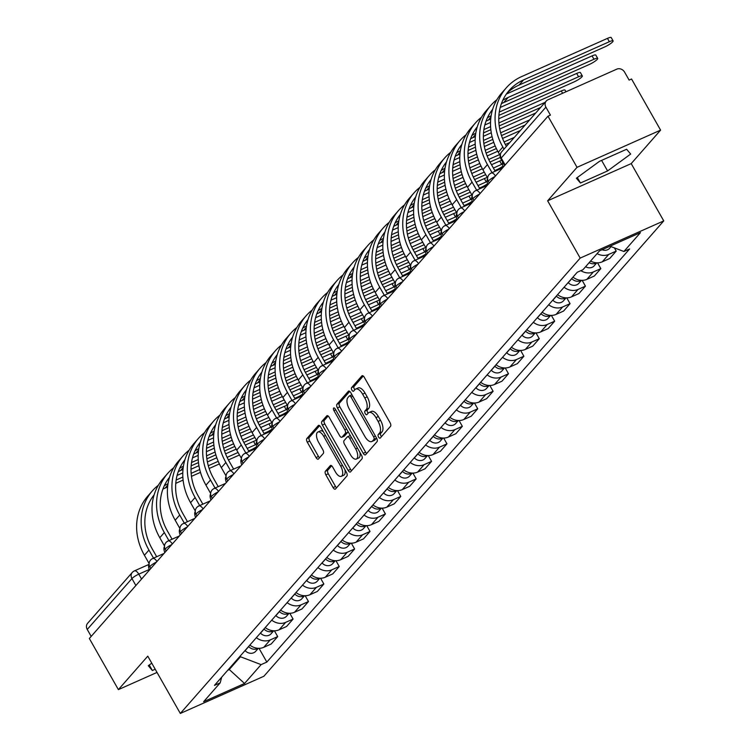<?xml version="1.0" encoding="UTF-8"?>
<svg xmlns="http://www.w3.org/2000/svg" width="751" height="751" viewBox="0 0 751 751"><rect width="100%" height="100%" fill="white"/><g stroke="black" fill="none" stroke-linecap="round" stroke-linejoin="round"><path stroke-width="1.13" d="M378.56 437.044A2.065 0.958 -114 0 0 380.081 438.162A2.065 0.958 -114 0 0 380.241 438.04L390.529 426.324A2.948 1.361 -114 0 0 390.069 422.7L364.282 377.302A2.948 1.361 -114 0 0 362.113 375.707A2.948 1.361 -114 0 0 361.879 375.885L351.59 387.6A2.065 0.958 -114 0 0 351.919 390.135A2.065 0.958 -114 0 0 353.43 391.252A2.065 0.958 -114 0 0 353.599 391.13L354.932 389.609A9.444 4.356 -114 0 1 355.674 389.056A9.444 4.356 -114 0 1 362.611 394.153L364.761 397.936A9.444 4.356 -114 0 1 366.244 409.539L364.911 411.05A2.065 0.958 -114 0 0 365.239 413.585A2.065 0.958 -114 0 0 366.76 414.702A2.065 0.958 -114 0 0 366.92 414.58L368.253 413.069A9.444 4.356 -114 0 1 368.994 412.506A9.444 4.356 -114 0 1 375.932 417.612L378.082 421.395A9.444 4.356 -114 0 1 379.565 432.989L378.241 434.51A2.065 0.958 -114 0 0 378.56 437.044M368.994 412.506L371.435 411.426A9.444 4.356 -114 0 1 378.373 416.523L380.522 420.307A9.444 4.356 -114 0 1 382.006 431.909L380.673 433.421A2.065 0.958 -114 0 0 381.001 435.955A2.065 0.958 -114 0 0 381.48 436.622M363.24 376.026L354.031 386.512A2.065 0.958 -114 0 0 354.35 389.056A2.065 0.958 -114 0 0 354.838 389.722M355.674 389.056L358.105 387.976A9.444 4.356 -114 0 1 365.042 393.073L367.192 396.857A9.444 4.356 -114 0 1 368.685 408.45L367.352 409.971A2.065 0.958 -114 0 0 367.68 412.506A2.065 0.958 -114 0 0 368.159 413.172M325.39 471.224A2.948 1.361 -114 0 0 325.859 474.848L333.087 487.577A2.948 1.361 -114 0 0 335.256 489.173A2.948 1.361 -114 0 0 335.49 489.004L346.915 475.993A2.948 1.361 -114 0 0 346.446 472.37L320.658 426.972A2.948 1.361 -114 0 0 318.499 425.376A2.948 1.361 -114 0 0 318.264 425.554L306.84 438.565A2.948 1.361 -114 0 0 307.3 442.189L316.04 457.575A2.948 1.361 -114 0 0 318.208 459.161A2.948 1.361 -114 0 0 318.443 458.992L323.334 453.426A2.948 1.361 -114 0 0 322.864 449.802L318.537 442.17A7.895 3.642 -114 0 1 317.917 432.013A7.895 3.642 -114 0 1 323.709 436.275L340.691 466.155A7.895 3.642 -114 0 1 341.311 476.312A7.895 3.642 -114 0 1 335.509 472.05L332.684 467.075A2.948 1.361 -114 0 0 330.515 465.479A2.948 1.361 -114 0 0 330.28 465.658L325.39 471.224L327.83 470.135A2.948 1.361 -114 0 0 328.29 473.759L335.528 486.498A2.948 1.361 -114 0 0 336.561 487.774M547.639 200.799L631.206 163.605L660.598 130.13L577.031 167.323L547.639 200.799L580.185 258.091L180.324 713.45L147.778 656.158L118.386 689.625L89.341 638.5L547.986 116.198L550.427 115.11L545.902 107.149L501.217 158.029A6.017 1.108 150.4 0 0 500.861 158.836L504.672 165.53M577.031 167.323L547.986 116.198M363.202 453.294A2.948 1.361 -114 0 0 365.371 454.89A2.948 1.361 -114 0 0 365.596 454.712L377.021 441.701A2.948 1.361 -114 0 0 376.561 438.077L350.773 392.689A2.948 1.361 -114 0 0 348.605 391.093A2.948 1.361 -114 0 0 348.37 391.262L336.946 404.273A2.948 1.361 -114 0 0 337.415 407.896L363.202 453.294L365.634 452.205A2.948 1.361 -114 0 0 366.676 453.491M361.973 458.842L350.548 471.853A2.948 1.361 -114 0 1 350.313 472.032A2.948 1.361 -114 0 1 348.145 470.436L322.357 425.047A2.948 1.361 -114 0 1 321.888 421.414L326.779 415.847A2.948 1.361 -114 0 1 327.014 415.678A2.948 1.361 -114 0 1 329.182 417.274L339.64 435.683A2.948 1.361 -114 0 0 341.808 437.27A2.948 1.361 -114 0 0 342.043 437.101L345.282 433.402A2.948 1.361 -114 0 0 344.822 429.779L333.932 410.619A2.065 0.958 -114 0 1 333.773 407.953A2.065 0.958 -114 0 1 335.284 409.07L361.503 455.219A2.948 1.361 -114 0 1 361.973 458.842M660.598 130.13L631.553 79.005L629.113 80.085L624.588 72.124A6.017 5.219 41.3 0 0 616.796 69.148L547.855 99.845A6.017 5.219 41.3 0 0 546.259 101.009A6.017 5.219 41.3 0 0 545.902 107.149M631.206 163.605L663.753 220.897L263.883 676.257L180.324 713.45M118.386 689.625L157.015 672.427M91.19 636.388L87.247 629.451A6.017 5.219 -138.7 0 1 87.604 623.311L132.289 572.431A6.017 5.219 41.3 0 0 131.932 578.57L87.247 629.451M590.568 261.057A13.828 11.997 41.3 0 0 602.274 261.817L608.779 254.401A13.828 11.997 -138.7 0 1 597.083 253.641M608.779 254.401L616.214 251.097L614.384 247.877M602.274 261.817L609.709 258.513L616.214 251.097M597.533 262.831L600.828 268.623L593.393 271.928A13.828 11.997 -138.7 0 1 580.833 270.67M572.966 277.128A13.828 11.997 41.3 0 0 586.888 279.344L594.313 276.03L600.828 268.623M582.147 280.348L585.442 286.14L578.007 289.454A13.828 11.997 -138.7 0 1 564.095 287.239M557.58 294.655A13.828 11.997 41.3 0 0 571.502 296.861L578.927 293.557L585.442 286.14M566.761 297.875L570.056 303.667L562.621 306.971A13.828 11.997 -138.7 0 1 548.699 304.756M542.194 312.172A13.828 11.997 41.3 0 0 556.115 314.387L563.541 311.083L570.056 303.667M551.375 315.392L554.67 321.184L547.235 324.498A13.828 11.997 -138.7 0 1 533.313 322.282M526.808 329.698A13.828 11.997 41.3 0 0 540.729 331.904L548.155 328.6L554.67 321.184M535.989 332.918L539.284 338.71L531.849 342.015A13.828 11.997 -138.7 0 1 517.927 339.809M511.422 347.215A13.828 11.997 41.3 0 0 525.343 349.431L532.769 346.127L539.284 338.71M520.603 350.435L523.888 356.237L516.463 359.541A13.828 11.997 -138.7 0 1 502.541 357.326M496.035 364.742A13.828 11.997 41.3 0 0 509.948 366.957L517.383 363.644L523.888 356.237M505.216 367.962L508.502 373.754L501.077 377.058A13.828 11.997 -138.7 0 1 487.155 374.852M480.649 382.259A13.828 11.997 41.3 0 0 494.562 384.474L501.997 381.17L508.502 373.754M489.83 385.488L493.116 391.28L485.69 394.585A13.828 11.997 -138.7 0 1 471.769 392.369M465.263 399.785A13.828 11.997 41.3 0 0 479.176 402.001L486.61 398.687L493.116 391.28M474.444 403.005L477.73 408.797L470.304 412.111A13.828 11.997 -138.7 0 1 456.383 409.896M449.868 417.312A13.828 11.997 41.3 0 0 463.789 419.518L471.224 416.214L477.73 408.797M459.049 420.532L462.344 426.324L454.909 429.628A13.828 11.997 -138.7 0 1 440.997 427.413M434.482 434.829A13.828 11.997 41.3 0 0 448.403 437.044L455.838 433.731L462.344 426.324M443.663 438.049L446.958 443.841L439.523 447.155A13.828 11.997 -138.7 0 1 425.61 444.939M419.096 452.355A13.828 11.997 41.3 0 0 433.017 454.562L440.443 451.257L446.958 443.841M428.277 455.575L431.572 461.367L424.137 464.672A13.828 11.997 -138.7 0 1 410.224 462.466M403.709 469.873A13.828 11.997 41.3 0 0 417.631 472.088L425.057 468.784L431.572 461.367M412.89 473.092L416.185 478.885L408.751 482.198A13.828 11.997 -138.7 0 1 394.838 479.983M388.323 487.399A13.828 11.997 41.3 0 0 402.245 489.614L409.67 486.301L416.185 478.885M397.504 490.619L400.799 496.411L393.364 499.715A13.828 11.997 -138.7 0 1 379.443 497.509M372.937 504.916A13.828 11.997 41.3 0 0 386.859 507.132L394.284 503.827L400.799 496.411M382.118 508.145L385.413 513.937L377.978 517.242A13.828 11.997 -138.7 0 1 364.057 515.026M357.551 522.443A13.828 11.997 41.3 0 0 371.473 524.658L378.898 521.344L385.413 513.937M366.732 525.662L370.018 531.455L362.592 534.768A13.828 11.997 -138.7 0 1 348.671 532.553M342.165 539.969A13.828 11.997 41.3 0 0 356.077 542.175L363.512 538.871L370.018 531.455M351.346 543.189L354.632 548.981L347.206 552.285A13.828 11.997 -138.7 0 1 333.284 550.07M326.779 557.486A13.828 11.997 41.3 0 0 340.691 559.702L348.126 556.388L354.632 548.981M335.96 560.706L339.245 566.498L331.82 569.812A13.828 11.997 -138.7 0 1 317.898 567.596M311.393 575.013A13.828 11.997 41.3 0 0 325.305 577.219L332.74 573.914L339.245 566.498M320.574 578.232L323.859 584.025L316.434 587.329A13.828 11.997 -138.7 0 1 302.512 585.123M295.997 592.53A13.828 11.997 41.3 0 0 309.919 594.745L317.354 591.441L323.859 584.025M305.188 595.75L308.473 601.542L301.048 604.855A13.828 11.997 -138.7 0 1 287.126 602.64M280.611 610.056A13.828 11.997 41.3 0 0 294.533 612.272L301.968 608.958L308.473 601.542M289.792 613.276L293.087 619.068L285.652 622.372A13.828 11.997 -138.7 0 1 271.74 620.166M265.225 627.573A13.828 11.997 41.3 0 0 279.147 629.789L286.572 626.484L293.087 619.068M274.406 630.802L277.701 636.595L270.266 639.899A13.828 11.997 -138.7 0 1 256.354 637.683M249.839 645.1A13.828 11.997 41.3 0 0 263.761 647.315L271.186 644.001L277.701 636.595M227.713 670.305L229.121 669.676L240.461 656.759L261.113 664.626L244.544 683.494L203.615 701.716L220.184 682.847L214.457 685.391L577.237 272.266L582.964 269.722L599.533 250.853L640.462 232.632L623.893 251.501L609.981 246.197M261.113 664.626L266.84 662.082L629.62 248.956L623.893 251.501M580.185 258.091L663.753 220.897M607.578 170.937L630.671 154.058L626.616 149.261L599.467 161.343L576.383 178.222L580.439 183.019L607.578 170.937L601.598 160.395M151.758 663.18L148.304 665.705L152.359 670.502L155.204 669.235M228.783 669.075L244.544 683.494M240.461 656.759L240.123 656.158M259.02 648.32L266.84 662.082M220.184 682.847L221.705 677.139M577.322 177.536L580.439 183.019M149.242 665.02L152.359 670.502M349.731 391.402L339.386 403.193A2.948 1.361 -114 0 0 339.846 406.817L365.634 452.205M373.951 439.382A2.065 0.958 -114 0 0 373.632 436.847L350.989 396.997A2.065 0.958 -114 0 0 349.478 395.89A2.065 0.958 -114 0 0 349.309 396.012L347.91 397.608A9.444 4.356 -114 0 0 349.393 409.201L364.864 436.444A9.444 4.356 -114 0 0 371.801 441.541A9.444 4.356 -114 0 0 372.552 440.987L373.951 439.382L376.392 438.302A2.065 0.958 -114 0 0 376.533 438.03M351.966 394.782A2.065 0.958 -114 0 0 351.909 394.801A2.065 0.958 -114 0 0 351.75 394.923L349.675 395.843M371.801 441.541L374.242 440.452A9.444 4.356 -114 0 0 374.984 439.898L372.552 440.987M376.392 438.302L374.984 439.898M328.14 415.988L324.329 420.335A2.948 1.361 -114 0 0 324.789 423.958L350.576 469.356A2.948 1.361 -114 0 0 351.618 470.633M343.958 436.247A2.948 1.361 -114 0 0 344.249 436.19A2.948 1.361 -114 0 0 344.474 436.012L347.722 432.323A2.948 1.361 -114 0 0 348.013 431.468M350.492 454.787A7.895 3.642 -114 0 0 356.293 459.049A7.895 3.642 -114 0 0 355.674 448.882L349.694 438.359A2.948 1.361 -114 0 0 347.525 436.763A2.948 1.361 -114 0 0 347.291 436.932L344.052 440.63A2.948 1.361 -114 0 0 344.512 444.254L350.492 454.787M356.293 459.049L358.725 457.96A7.895 3.642 -114 0 0 359.87 452.346M350.379 435.636A2.948 1.361 -114 0 0 349.957 435.674A2.948 1.361 -114 0 0 349.731 435.852M331.642 465.789L327.83 470.135M341.311 476.312L343.742 475.233A7.895 3.642 -114 0 0 344.887 469.619M323.39 431.778A7.895 3.642 -114 0 0 320.348 430.924L317.917 432.013M319.626 425.695L309.271 437.476A2.948 1.361 -114 0 0 309.741 441.1L318.48 456.486A2.948 1.361 -114 0 0 319.513 457.763M602.058 249.726A7.519 6.524 41.3 0 0 609.596 248.29L611.061 246.61M504.005 149.12L502.841 147.065A58.024 50.345 -138.7 0 1 506.268 87.858A58.024 50.345 -138.7 0 1 521.692 76.555L607.456 38.385A6.919 1.277 -29.6 0 1 611.192 37.55L613.098 40.892A6.919 1.277 150.4 0 0 609.352 41.718L523.597 79.897A54.119 46.956 41.3 0 0 509.206 90.43A54.119 46.956 41.3 0 0 506.014 145.656L506.418 146.379M507.038 93.115A54.119 46.956 41.3 0 1 519.054 85.06L604.808 46.891A6.919 1.277 150.4 0 0 613.098 40.892M500.1 155.391L498.307 152.237A58.024 50.345 -138.7 0 1 501.724 93.021L506.268 87.858M502.597 161.887A6.017 2.779 -114 0 0 503.33 167.051M589.15 262.672A7.519 6.524 41.3 0 0 596.547 262.803M585.602 266.718A7.519 6.524 41.3 0 0 594.21 265.807L596.829 262.812M571.727 278.546L571.802 278.63A7.519 6.524 41.3 0 0 581.161 280.32M568.169 282.592L568.254 282.676A7.519 6.524 41.3 0 0 578.814 283.334L581.443 280.339M506.371 94.044L592.07 55.903A6.919 1.277 -29.6 0 1 595.806 55.076L597.702 58.409A6.919 1.277 150.4 0 0 593.966 59.245L508.202 97.414A54.119 46.956 41.3 0 0 502.785 100.315M501.396 103.676A54.119 46.956 41.3 0 1 503.668 102.587L589.422 64.408A6.919 1.277 150.4 0 0 597.702 58.409M492.647 109.346A54.119 46.956 41.3 0 0 490.628 163.183L495.2 171.237M492.036 172.646L487.455 164.591A58.024 50.345 -138.7 0 1 490.882 105.375A58.024 50.345 -138.7 0 1 496.89 99.714M487.634 178.043L482.921 169.754A58.024 50.345 -138.7 0 1 486.338 110.547L490.882 105.375M487.615 178.597A6.017 2.779 -114 0 0 487.943 184.577M492.496 109.843A54.119 46.956 41.3 0 0 491.652 110.632M500.222 107.459L576.674 73.429A6.919 1.277 -29.6 0 1 580.42 72.594L582.316 75.935A6.919 1.277 150.4 0 0 578.58 76.771L499.274 112.068M498.889 115.382L574.036 81.934A6.919 1.277 150.4 0 0 582.316 75.935M477.26 126.863A54.119 46.956 41.3 0 0 475.233 180.7L479.814 188.764M476.65 190.172L472.069 182.118A58.024 50.345 -138.7 0 1 475.486 122.901A58.024 50.345 -138.7 0 1 481.504 117.231M472.238 195.57L467.535 187.281A58.024 50.345 -138.7 0 1 470.952 128.064L475.486 122.901M472.219 196.114A6.017 2.779 -114 0 0 472.557 202.094M490.985 111.57L492.158 111.045M490.741 119.015L488.281 120.104A54.119 46.956 41.3 0 0 486.01 121.193M477.11 127.37A54.119 46.956 41.3 0 0 476.265 128.158M491.163 115.72A54.119 46.956 41.3 0 0 487.399 117.832M556.341 296.072L556.416 296.157A7.519 6.524 41.3 0 0 565.775 297.847M552.783 300.109L552.867 300.203A7.519 6.524 41.3 0 0 563.428 300.851L566.057 297.865M540.945 313.589L541.03 313.683A7.519 6.524 41.3 0 0 550.389 315.373M537.397 317.635L537.481 317.72A7.519 6.524 41.3 0 0 548.042 318.377L550.671 315.382M525.559 331.116L525.644 331.2A7.519 6.524 41.3 0 0 535.003 332.89M522.011 335.153L522.095 335.246A7.519 6.524 41.3 0 0 532.656 335.904L535.285 332.909M498.748 118.789L561.288 90.946A6.919 1.277 -29.6 0 1 565.034 90.12L565.982 91.772M461.874 144.389A54.119 46.956 41.3 0 0 459.847 198.226L464.428 206.281M461.264 207.698L456.683 199.635A58.024 50.345 -138.7 0 1 460.1 140.418A58.024 50.345 -138.7 0 1 466.118 134.758M456.852 213.096L452.149 204.807A58.024 50.345 -138.7 0 1 455.566 145.591L460.1 140.418M456.833 213.641A6.017 2.779 -114 0 0 457.171 219.621M475.599 129.097L476.772 128.571M484.836 124.985L490.534 122.441M540.542 107.515L499.218 125.915M490.844 129.641L483.503 132.908M475.355 136.532L472.895 137.63A54.119 46.956 41.3 0 0 470.624 138.719M545.085 102.352L498.889 122.911M490.591 126.6L483.888 129.585M461.724 144.896A54.119 46.956 41.3 0 0 460.879 145.675M475.768 133.246A54.119 46.956 41.3 0 0 472.003 135.358M446.488 161.906A54.119 46.956 41.3 0 0 444.461 215.753L449.042 223.807M445.878 225.216L441.297 217.161A58.024 50.345 -138.7 0 1 444.714 157.945A58.024 50.345 -138.7 0 1 450.731 152.275M441.466 230.613L436.763 222.324A58.024 50.345 -138.7 0 1 440.18 163.108L444.714 157.945M441.447 231.158A6.017 2.779 -114 0 0 441.785 237.138M460.213 146.614L461.386 146.088M469.45 142.502L475.148 139.968M483.362 136.316L491.285 132.786M499.744 129.022L535.726 112.997M525.156 125.041L501.49 135.574M492.834 139.423L483.832 143.432M475.458 147.158L468.117 150.425M459.959 154.058L457.509 155.147A54.119 46.956 41.3 0 0 455.237 156.236M529.69 119.869L500.645 132.805M492.074 136.616L483.503 140.428M475.205 144.126L468.502 147.112M446.338 162.413A54.119 46.956 41.3 0 0 445.493 163.202M460.382 150.763A54.119 46.956 41.3 0 0 456.617 152.875M431.102 179.433A54.119 46.956 41.3 0 0 429.074 233.27L433.656 241.324M430.483 242.742L425.911 234.678A58.024 50.345 -138.7 0 1 429.328 175.462A58.024 50.345 -138.7 0 1 435.336 169.801M426.08 248.14L421.377 239.851A58.024 50.345 -138.7 0 1 424.794 180.634L429.328 175.462M426.061 248.684A6.017 2.779 -114 0 0 426.399 254.664M444.827 164.14L446 163.615M454.064 160.029L459.762 157.494M467.967 153.833L475.899 150.303M484.357 146.539L493.782 142.343M502.541 138.447L520.34 130.524M509.769 142.559L505.376 144.511M496.364 148.529L486.104 153.091M477.448 156.95L468.446 160.958M460.072 164.685L452.731 167.952M444.573 171.575L442.123 172.674A54.119 46.956 41.3 0 0 439.851 173.763M514.304 137.395L504.071 141.948M495.172 145.91L485.259 150.322M476.688 154.143L468.117 157.954M459.819 161.653L453.106 164.638M430.952 179.94A54.119 46.956 41.3 0 0 430.107 180.728M444.996 168.29A54.119 46.956 41.3 0 0 441.231 170.402M510.173 348.633L510.258 348.727A7.519 6.524 41.3 0 0 519.617 350.417M506.625 352.679L506.709 352.763A7.519 6.524 41.3 0 0 517.27 353.421L519.899 350.426M415.716 196.95A54.119 46.956 41.3 0 0 413.688 250.796L418.269 258.851M415.096 260.259L410.525 252.205A58.024 50.345 -138.7 0 1 413.942 192.988A58.024 50.345 -138.7 0 1 419.95 187.328M410.694 265.657L405.981 257.368A58.024 50.345 -138.7 0 1 409.408 198.151L413.942 192.988M410.675 266.211A6.017 2.779 -114 0 0 411.013 272.191M429.431 181.658L430.614 181.141M438.678 177.546L444.367 175.011M452.581 171.359L460.513 167.83M468.962 164.065L478.396 159.869M487.155 155.964L497.763 151.251M500.288 157.457L489.99 162.038M480.978 166.055L470.717 170.618M462.062 174.476L453.05 178.475M444.686 182.202L437.345 185.469M429.187 189.102L426.737 190.191A54.119 46.956 41.3 0 0 424.465 191.289M499.65 154.593L488.685 159.475M479.786 163.436L469.873 167.849M461.302 171.66L452.731 175.481M444.432 179.17L437.72 182.155M415.566 197.457A54.119 46.956 41.3 0 0 414.721 198.245M429.61 185.807A54.119 46.956 41.3 0 0 425.845 187.928M494.787 366.159L494.871 366.244A7.519 6.524 41.3 0 0 504.231 367.934M491.238 370.205L491.323 370.29A7.519 6.524 41.3 0 0 501.884 370.947L504.512 367.952M491.492 164.713L499.744 161.043A6.919 1.277 -29.6 0 1 501.687 160.292M494.815 170.561L497.106 169.548A6.919 1.277 150.4 0 0 502.992 166.159M502.494 164.018A6.919 1.277 150.4 0 0 501.64 164.375L493.388 168.055M400.33 214.476A54.119 46.956 41.3 0 0 398.302 268.314L402.883 276.377M399.71 277.786L395.139 269.722A58.024 50.345 -138.7 0 1 398.556 210.515A58.024 50.345 -138.7 0 1 404.564 204.845M395.308 283.183L390.595 274.894A58.024 50.345 -138.7 0 1 394.022 215.678L398.556 210.515M395.289 283.728A6.017 2.779 -114 0 0 395.627 289.708M414.045 199.184L415.228 198.658M423.282 195.072L428.981 192.538M437.195 188.876L445.127 185.347M453.576 181.582L463.01 177.396M471.769 173.49L482.367 168.768M485.69 174.626L474.604 179.564M465.592 183.573L455.331 188.135M446.667 191.993L437.664 196.002M429.29 199.728L421.959 202.995M413.801 206.628L411.351 207.717A54.119 46.956 41.3 0 0 409.079 208.806M484.264 172.12L473.299 176.992M464.4 180.953L454.486 185.366M445.916 189.186L437.345 192.998M429.046 196.696L422.334 199.682M400.18 214.983A54.119 46.956 41.3 0 0 399.335 215.772M414.223 203.333A54.119 46.956 41.3 0 0 410.459 205.445M479.401 383.677L479.485 383.77A7.519 6.524 41.3 0 0 488.845 385.46M475.852 387.723L475.937 387.816A7.519 6.524 41.3 0 0 486.498 388.464L489.126 385.47M476.106 182.23L484.357 178.56A6.919 1.277 -29.6 0 1 487.361 177.574M479.429 188.088L481.72 187.065A6.919 1.277 150.4 0 0 487.606 183.685M487.108 181.535A6.919 1.277 150.4 0 0 486.254 181.902L478.002 185.572M384.944 232.003A54.119 46.956 41.3 0 0 382.916 285.84L387.497 293.894M384.324 295.303L379.753 287.248A58.024 50.345 -138.7 0 1 383.17 228.032A58.024 50.345 -138.7 0 1 389.178 222.371M379.922 300.7L375.209 292.411A58.024 50.345 -138.7 0 1 378.635 233.195L383.17 228.032M379.903 301.254A6.017 2.779 -114 0 0 380.241 307.234M398.659 216.701L399.842 216.185M407.896 212.589L413.594 210.055M421.809 206.403L429.741 202.873M438.19 199.109L447.624 194.913M456.383 191.017L466.981 186.295M470.295 192.153L459.218 197.081M450.196 201.099L439.945 205.661M431.281 209.52L422.278 213.528M413.904 217.255L406.573 220.522M398.415 224.145L395.955 225.244A54.119 46.956 41.3 0 0 393.693 226.333M468.868 189.637L457.913 194.518M449.014 198.48L439.1 202.892M430.53 206.703L421.959 210.524M413.66 214.213L406.948 217.199M384.784 232.5A54.119 46.956 41.3 0 0 383.949 233.289M398.837 220.85A54.119 46.956 41.3 0 0 395.073 222.972M464.015 401.203L464.099 401.287A7.519 6.524 41.3 0 0 473.459 402.977M460.466 405.249L460.551 405.333A7.519 6.524 41.3 0 0 471.112 405.991L473.74 402.996M460.72 199.757L468.971 196.086A6.919 1.277 -29.6 0 1 471.966 195.091M464.043 205.605L466.333 204.591A6.919 1.277 150.4 0 0 472.219 201.212M471.722 199.062A6.919 1.277 150.4 0 0 470.868 199.428L462.616 203.099M369.558 249.52A54.119 46.956 41.3 0 0 367.53 303.357L372.102 311.421M368.938 312.829L364.357 304.775A58.024 50.345 -138.7 0 1 367.783 245.558A58.024 50.345 -138.7 0 1 373.791 239.888M364.535 318.227L359.823 309.938A58.024 50.345 -138.7 0 1 363.24 250.721L367.783 245.558M364.517 318.771A6.017 2.779 -114 0 0 364.845 324.751M383.273 234.228L384.446 233.702M392.51 230.116L398.208 227.581M406.422 223.92L414.345 220.4M422.804 216.635L432.229 212.439M440.997 208.534L451.595 203.812M454.909 209.67L443.832 214.608M434.81 218.616L424.559 223.188M415.894 227.037L406.892 231.045M398.518 234.772L391.177 238.039M383.029 241.672L380.569 242.761A54.119 46.956 41.3 0 0 378.307 243.85M453.482 207.163L442.527 212.035M433.627 215.997L423.705 220.418M415.143 224.23L406.573 228.041M398.274 231.74L391.562 234.725M369.398 250.027A54.119 46.956 41.3 0 0 368.563 250.815M383.451 238.377A54.119 46.956 41.3 0 0 379.687 240.489M448.629 418.729L448.713 418.814A7.519 6.524 41.3 0 0 458.072 420.504M445.08 422.766L445.155 422.86A7.519 6.524 41.3 0 0 455.726 423.508L458.354 420.522M445.334 217.283L453.585 213.603A6.919 1.277 -29.6 0 1 456.58 212.617M448.657 223.131L450.938 222.118A6.919 1.277 150.4 0 0 456.833 218.729M456.336 216.588A6.919 1.277 150.4 0 0 455.481 216.945L447.23 220.616M354.162 267.046A54.119 46.956 41.3 0 0 352.144 320.884L356.716 328.938M353.552 330.356L348.971 322.292A58.024 50.345 -138.7 0 1 352.397 263.075A58.024 50.345 -138.7 0 1 358.405 257.415M349.149 335.753L344.437 327.464A58.024 50.345 -138.7 0 1 347.854 268.248L352.397 263.075M349.131 336.298A6.017 2.779 -114 0 0 349.459 342.278M367.887 251.754L369.06 251.228M377.124 247.642L382.822 245.098M391.036 241.446L398.959 237.917M407.417 234.152L416.843 229.956M425.61 226.06L436.209 221.338M439.523 227.196L428.445 232.125M419.424 236.143L409.173 240.705M400.508 244.563L391.506 248.572M383.132 252.298L375.791 255.565M367.643 259.189L365.183 260.287A54.119 46.956 41.3 0 0 362.911 261.376M438.096 224.68L427.141 229.562M418.232 233.523L408.319 237.936M399.757 241.747L391.187 245.568M382.879 249.257L376.176 252.242M354.012 267.544A54.119 46.956 41.3 0 0 353.177 268.332M368.065 255.903A54.119 46.956 41.3 0 0 364.301 258.015M433.243 436.247L433.327 436.34A7.519 6.524 41.3 0 0 442.677 438.03M429.694 440.293L429.769 440.377A7.519 6.524 41.3 0 0 440.339 441.034L442.968 438.04M429.947 234.8L438.199 231.13A6.919 1.277 -29.6 0 1 441.194 230.135M433.271 240.649L435.552 239.635A6.919 1.277 150.4 0 0 441.447 236.255M440.95 234.105A6.919 1.277 150.4 0 0 440.095 234.472L431.844 238.142M338.776 284.563A54.119 46.956 41.3 0 0 336.758 338.41L341.329 346.464M338.166 347.873L333.585 339.818A58.024 50.345 -138.7 0 1 337.011 280.602A58.024 50.345 -138.7 0 1 343.019 274.932M333.763 353.27L329.051 344.981A58.024 50.345 -138.7 0 1 332.468 285.765L337.011 280.602M333.744 353.815A6.017 2.779 -114 0 0 334.073 359.795M352.501 269.271L353.674 268.745M361.738 265.159L367.436 262.625M375.65 258.973L383.573 255.443M392.031 251.679L401.456 247.483M410.224 243.577L420.823 238.865M424.137 244.713L413.059 249.651M404.038 253.66L393.787 258.231M385.122 262.08L376.12 266.089M367.746 269.816L360.405 273.082M352.257 276.715L349.797 277.804A54.119 46.956 41.3 0 0 347.525 278.893M422.71 242.207L411.755 247.079M402.846 251.05L392.933 255.462M384.362 259.273L375.791 263.085M367.492 266.783L360.79 269.769M338.626 285.07A54.119 46.956 41.3 0 0 337.781 285.859M352.679 273.42A54.119 46.956 41.3 0 0 348.915 275.533M417.856 453.773L417.931 453.857A7.519 6.524 41.3 0 0 427.291 455.547M414.299 457.81L414.383 457.903A7.519 6.524 41.3 0 0 424.944 458.551L427.572 455.566M414.561 252.327L422.813 248.647A6.919 1.277 -29.6 0 1 425.808 247.661M417.885 258.175L420.166 257.161A6.919 1.277 150.4 0 0 426.061 253.772M425.564 251.632A6.919 1.277 150.4 0 0 424.709 251.989L416.458 255.659M323.39 302.09A54.119 46.956 41.3 0 0 321.372 355.927L325.943 363.982M322.78 365.399L318.199 357.335A58.024 50.345 -138.7 0 1 321.625 298.119A58.024 50.345 -138.7 0 1 327.633 292.458M318.368 370.797L313.665 362.508A58.024 50.345 -138.7 0 1 317.082 303.291L321.625 298.119M318.349 371.341A6.017 2.779 -114 0 0 318.687 377.321M337.115 286.798L338.288 286.272M346.352 282.686L352.05 280.151M360.264 276.49L368.187 272.96M376.645 269.196L386.07 265M394.838 261.104L405.437 256.382M408.751 262.24L397.673 267.168M388.652 271.186L378.401 275.748M369.736 279.607L360.733 283.615M352.36 287.342L345.019 290.609M336.87 294.232L334.411 295.331A54.119 46.956 41.3 0 0 332.139 296.42M407.324 259.724L396.368 264.605M387.46 268.567L377.546 272.979M368.976 276.8L360.405 280.611M352.106 284.3L345.404 287.286M323.24 302.597A54.119 46.956 41.3 0 0 322.395 303.376M337.293 290.947A54.119 46.956 41.3 0 0 333.528 293.059M402.47 471.29L402.545 471.384A7.519 6.524 41.3 0 0 411.905 473.074M398.912 475.336L398.997 475.421A7.519 6.524 41.3 0 0 409.558 476.078L412.186 473.083M399.175 269.844L407.417 266.173A6.919 1.277 -29.6 0 1 410.421 265.178M402.498 275.701L404.78 274.678A6.919 1.277 150.4 0 0 410.675 271.299M410.177 269.149A6.919 1.277 150.4 0 0 409.323 269.515L401.072 273.186M308.004 319.607A54.119 46.956 41.3 0 0 305.976 373.454L310.557 381.508M307.394 382.916L302.813 374.862A58.024 50.345 -138.7 0 1 306.23 315.645A58.024 50.345 -138.7 0 1 312.247 309.985M302.982 388.314L298.278 380.025A58.024 50.345 -138.7 0 1 301.695 320.808L306.23 315.645M302.963 388.868A6.017 2.779 -114 0 0 303.301 394.838M321.728 304.315L322.902 303.798M330.966 300.203L336.664 297.668M344.878 294.017L352.801 290.487M361.259 286.722L370.684 282.526M379.452 278.621L390.051 273.908M393.364 279.766L382.278 284.695M373.266 288.713L363.005 293.275M354.35 297.133L345.347 301.132M336.974 304.859L329.633 308.126M321.484 311.759L319.025 312.848A54.119 46.956 41.3 0 0 316.753 313.946M391.938 277.25L380.982 282.132M372.074 286.093L362.16 290.506M353.59 294.317L345.019 298.138M336.72 301.827L330.018 304.812M307.854 320.114A54.119 46.956 41.3 0 0 307.009 320.902M321.897 308.464A54.119 46.956 41.3 0 0 318.133 310.585M387.075 488.817L387.159 488.901A7.519 6.524 41.3 0 0 396.519 490.591M383.526 492.863L383.611 492.947A7.519 6.524 41.3 0 0 394.172 493.604L396.8 490.61M383.78 287.37L392.031 283.7A6.919 1.277 -29.6 0 1 395.035 282.705M387.112 293.219L389.394 292.205A6.919 1.277 150.4 0 0 395.289 288.816M394.791 286.675A6.919 1.277 150.4 0 0 393.928 287.032L385.685 290.712M292.618 337.133A54.119 46.956 41.3 0 0 290.59 390.971L295.171 399.034M292.008 400.443L287.426 392.379A58.024 50.345 -138.7 0 1 290.844 333.172A58.024 50.345 -138.7 0 1 296.861 327.502M287.595 405.84L282.892 397.551A58.024 50.345 -138.7 0 1 286.309 338.335L290.844 333.172M287.577 406.385A6.017 2.779 -114 0 0 287.915 412.365M306.342 321.841L307.516 321.315M315.58 317.729L321.278 315.195M329.492 311.534L337.415 308.004M345.873 304.239L355.298 300.043M364.057 296.147L374.665 291.426M377.978 297.283L366.892 302.221M357.88 306.23L347.619 310.792M338.964 314.65L329.961 318.659M321.588 322.386L314.247 325.652M306.089 329.285L303.639 330.374A54.119 46.956 41.3 0 0 301.367 331.463M376.551 294.777L365.596 299.649M356.687 303.611L346.774 308.023M338.203 311.843L329.633 315.655M321.334 319.353L314.631 322.339M292.468 337.64A54.119 46.956 41.3 0 0 291.623 338.429M306.511 325.99A54.119 46.956 41.3 0 0 302.747 328.103M371.689 506.334L371.773 506.427A7.519 6.524 41.3 0 0 381.132 508.117M368.14 510.38L368.225 510.473A7.519 6.524 41.3 0 0 378.786 511.121L381.414 508.127M368.394 304.887L376.645 301.217A6.919 1.277 -29.6 0 1 379.649 300.231M371.726 310.745L374.007 309.722A6.919 1.277 150.4 0 0 379.903 306.342M379.405 304.193A6.919 1.277 150.4 0 0 378.542 304.559L370.29 308.229M277.232 354.66A54.119 46.956 41.3 0 0 275.204 408.497L279.785 416.552M276.612 417.96L272.04 409.905A58.024 50.345 -138.7 0 1 275.457 350.689A58.024 50.345 -138.7 0 1 281.465 345.028M272.209 423.357L267.506 415.068A58.024 50.345 -138.7 0 1 270.923 355.852L275.457 350.689M272.191 423.911A6.017 2.779 -114 0 0 272.529 429.891M290.956 339.358L292.13 338.842M300.193 335.246L305.892 332.712M314.106 329.06L322.029 325.53M330.487 321.766L339.912 317.57M348.671 313.674L359.278 308.952M362.592 314.81L351.506 319.738M342.494 323.756L332.233 328.318M323.578 332.177L314.575 336.185M306.201 339.912L298.86 343.179M290.703 346.802L288.253 347.901A54.119 46.956 41.3 0 0 285.981 348.99M361.165 312.294L350.201 317.175M341.301 321.137L331.388 325.549M322.817 329.36L314.247 333.181M305.948 336.87L299.245 339.856M277.081 355.157A54.119 46.956 41.3 0 0 276.237 355.946M291.125 343.507A54.119 46.956 41.3 0 0 287.361 345.629M356.303 523.86L356.387 523.945A7.519 6.524 41.3 0 0 365.746 525.634M352.754 527.906L352.839 527.991A7.519 6.524 41.3 0 0 363.4 528.648L366.028 525.653M353.008 322.414L361.259 318.743A6.919 1.277 -29.6 0 1 364.263 317.748M356.331 328.262L358.621 327.248A6.919 1.277 150.4 0 0 364.517 323.869M364.019 321.719A6.919 1.277 150.4 0 0 363.155 322.085L354.904 325.756M261.846 372.177A54.119 46.956 41.3 0 0 259.818 426.014L264.399 434.078M261.226 435.486L256.654 427.432A58.024 50.345 -138.7 0 1 260.071 368.215A58.024 50.345 -138.7 0 1 266.079 362.545M256.823 440.884L252.111 432.595A58.024 50.345 -138.7 0 1 255.537 373.378L260.071 368.215M256.804 441.428A6.017 2.779 -114 0 0 257.142 447.408M275.561 356.885L276.743 356.359M284.807 352.773L290.506 350.238M298.71 346.577L306.643 343.057M315.101 339.292L324.526 335.096M333.284 331.191L343.892 326.469M347.206 332.327L336.119 337.265M327.107 341.273L316.847 345.845M308.192 349.694L299.18 353.702M290.815 357.429L283.474 360.696M275.317 364.329L272.866 365.418A54.119 46.956 41.3 0 0 270.595 366.507M345.779 329.82L334.815 334.693M325.915 338.654L316.002 343.076M307.431 346.887L298.86 350.698M290.562 354.397L283.85 357.382M261.695 372.684A54.119 46.956 41.3 0 0 260.85 373.472M275.739 361.034A54.119 46.956 41.3 0 0 271.975 363.146M340.916 541.387L341.001 541.471A7.519 6.524 41.3 0 0 350.36 543.161M337.368 545.423L337.452 545.517A7.519 6.524 41.3 0 0 348.013 546.165L350.642 543.18M337.621 339.931L345.873 336.26A6.919 1.277 -29.6 0 1 348.877 335.275M340.945 345.789L343.235 344.765A6.919 1.277 150.4 0 0 349.121 341.386M348.624 339.245A6.919 1.277 150.4 0 0 347.769 339.602L339.518 343.273M246.459 389.703A54.119 46.956 41.3 0 0 244.432 443.541L249.013 451.595M245.84 453.003L241.268 444.949A58.024 50.345 -138.7 0 1 244.685 385.732A58.024 50.345 -138.7 0 1 250.693 380.072M241.437 458.41L236.725 450.121A58.024 50.345 -138.7 0 1 240.151 390.905L244.685 385.732M241.418 458.955A6.017 2.779 -114 0 0 241.756 464.935M260.175 374.411L261.357 373.885M269.412 370.299L275.11 367.755M283.324 364.104L291.257 360.574M299.705 356.809L309.14 352.613M317.898 348.717L328.497 343.996M331.82 349.853L320.733 354.782M311.721 358.8L301.461 363.362M292.796 367.22L283.794 371.229M275.42 374.956L268.088 378.222M259.93 381.846L257.48 382.944A54.119 46.956 41.3 0 0 255.209 384.033M330.393 347.337L319.428 352.219M310.529 356.181L300.616 360.593M292.045 364.404L283.474 368.225M275.176 371.914L268.464 374.899M246.309 390.201A54.119 46.956 41.3 0 0 245.464 390.989M260.353 378.56A54.119 46.956 41.3 0 0 256.589 380.673M325.53 558.904L325.615 558.997A7.519 6.524 41.3 0 0 334.974 560.687M321.982 562.95L322.066 563.034A7.519 6.524 41.3 0 0 332.627 563.691L335.256 560.697M322.235 357.457L330.487 353.787A6.919 1.277 -29.6 0 1 333.491 352.792M325.558 363.306L327.849 362.292A6.919 1.277 150.4 0 0 333.735 358.912M333.237 356.763A6.919 1.277 150.4 0 0 332.383 357.129L324.132 360.799M231.073 407.22A54.119 46.956 41.3 0 0 229.046 461.067L233.627 469.122M230.454 470.53L225.882 462.475A58.024 50.345 -138.7 0 1 229.299 403.259A58.024 50.345 -138.7 0 1 235.307 397.589M226.051 475.927L221.338 467.638A58.024 50.345 -138.7 0 1 224.765 408.422L229.299 403.259M226.032 476.472A6.017 2.779 -114 0 0 226.37 482.452M244.788 391.928L245.971 391.402M254.026 387.816L259.724 385.282M267.938 381.63L275.87 378.1M284.319 374.336L293.754 370.14M302.512 366.235L313.111 361.522M316.424 367.37L305.347 372.308M296.326 376.317L286.075 380.888M277.41 384.737L268.407 388.746M260.034 392.473L252.702 395.739M244.544 399.372L242.085 400.461A54.119 46.956 41.3 0 0 239.822 401.55M314.998 364.864L304.042 369.736M295.143 373.707L285.23 378.119M276.659 381.93L268.088 385.742M259.79 389.44L253.078 392.426M230.914 407.727A54.119 46.956 41.3 0 0 230.078 408.516M244.967 396.077A54.119 46.956 41.3 0 0 241.202 398.19M310.144 576.43L310.229 576.515A7.519 6.524 41.3 0 0 319.588 578.204M306.596 580.467L306.68 580.561A7.519 6.524 41.3 0 0 317.241 581.208L319.87 578.223M306.849 374.984L315.101 371.304A6.919 1.277 -29.6 0 1 318.105 370.318M310.172 380.832L312.463 379.818A6.919 1.277 150.4 0 0 318.349 376.429M317.851 374.289A6.919 1.277 150.4 0 0 316.997 374.646L308.745 378.316M215.687 424.747A54.119 46.956 41.3 0 0 213.659 478.584L218.231 486.639M215.068 488.056L210.487 479.992A58.024 50.345 -138.7 0 1 213.913 420.776A58.024 50.345 -138.7 0 1 219.921 415.115M210.665 493.454L205.952 485.165A58.024 50.345 -138.7 0 1 209.379 425.948L213.913 420.776M210.646 493.998A6.017 2.779 -114 0 0 210.975 499.978M229.402 409.455L230.576 408.929M238.64 405.343L244.338 402.808M252.552 399.147L260.475 395.617M268.933 391.853L278.358 387.657M287.126 383.761L297.725 379.039M301.038 384.897L289.961 389.825M280.94 393.843L270.689 398.405M262.024 402.264L253.021 406.272M244.648 409.999L237.307 413.266M229.158 416.889L226.699 417.988A54.119 46.956 41.3 0 0 224.436 419.077M299.611 382.381L288.656 387.263M279.757 391.224L269.834 395.636M261.273 399.457L252.702 403.268M244.404 406.958L237.691 409.943M215.528 425.254A54.119 46.956 41.3 0 0 214.692 426.033M229.581 413.604A54.119 46.956 41.3 0 0 225.816 415.716M294.758 593.947L294.843 594.041A7.519 6.524 41.3 0 0 304.202 595.731M291.21 597.993L291.285 598.078A7.519 6.524 41.3 0 0 301.855 598.735L304.484 595.74M291.463 392.501L299.715 388.83A6.919 1.277 -29.6 0 1 302.709 387.835M294.786 398.359L297.077 397.335A6.919 1.277 150.4 0 0 302.963 393.956M302.465 391.806A6.919 1.277 150.4 0 0 301.611 392.172L293.359 395.843M200.301 442.264A54.119 46.956 41.3 0 0 198.273 496.111L202.845 504.165M199.682 505.573L195.1 497.519A58.024 50.345 -138.7 0 1 198.527 438.302A58.024 50.345 -138.7 0 1 204.535 432.642M195.279 510.971L190.566 502.682A58.024 50.345 -138.7 0 1 193.983 443.465L198.527 438.302M195.26 511.525A6.017 2.779 -114 0 0 195.589 517.495M214.016 426.972L215.19 426.455M223.254 422.86L228.952 420.325M237.166 416.674L245.089 413.144M253.547 409.379L262.972 405.183M271.74 401.278L282.338 396.566M285.652 402.423L274.575 407.352M265.554 411.37L255.302 415.932M246.638 419.781L237.635 423.789M229.262 427.516L221.921 430.783M213.772 434.416L211.313 435.505A54.119 46.956 41.3 0 0 209.05 436.603M284.225 399.907L273.27 404.789M264.361 408.751L254.448 413.163M245.887 416.974L237.316 420.785M229.008 424.484L222.305 427.469M200.141 442.771A54.119 46.956 41.3 0 0 199.306 443.559M214.195 431.121A54.119 46.956 41.3 0 0 210.43 433.233M279.372 611.474L279.456 611.558A7.519 6.524 41.3 0 0 288.806 613.248M275.824 615.52L275.899 615.604A7.519 6.524 41.3 0 0 286.469 616.261L289.097 613.267M276.077 410.027L284.329 406.357A6.919 1.277 -29.6 0 1 287.323 405.362M279.4 415.876L281.681 414.862A6.919 1.277 150.4 0 0 287.577 411.473M287.079 409.333A6.919 1.277 150.4 0 0 286.225 409.689L277.973 413.369M184.906 459.79A54.119 46.956 41.3 0 0 182.887 513.628L187.459 521.692M184.295 523.1L179.714 515.036A58.024 50.345 -138.7 0 1 183.141 455.819A58.024 50.345 -138.7 0 1 189.149 450.159M179.893 528.497L175.18 520.208A58.024 50.345 -138.7 0 1 178.597 460.992L183.141 455.819M179.874 529.042A6.017 2.779 -114 0 0 180.202 535.022M198.63 444.498L199.804 443.972M207.867 440.386L213.566 437.852M221.78 434.191L229.703 430.661M238.161 426.897L247.586 422.7M256.354 418.805L266.952 414.083M270.266 419.94L259.189 424.878M250.167 428.887L239.916 433.449M231.252 437.307L222.249 441.316M213.875 445.043L206.534 448.309M198.386 451.942L195.927 453.031A54.119 46.956 41.3 0 0 193.655 454.12M268.839 417.434L257.884 422.306M248.975 426.268L239.062 430.68M230.491 434.5L221.921 438.312M213.622 442.01L206.919 444.996M184.755 460.297A54.119 46.956 41.3 0 0 183.911 461.086M198.808 448.647A54.119 46.956 41.3 0 0 195.044 450.76M263.986 628.991L264.07 629.085A7.519 6.524 41.3 0 0 273.42 630.774M260.428 633.037L260.513 633.131A7.519 6.524 41.3 0 0 271.083 633.778L273.702 630.784M260.691 427.544L268.942 423.874A6.919 1.277 -29.6 0 1 271.937 422.879M264.014 433.402L266.295 432.379A6.919 1.277 150.4 0 0 272.191 428.999M271.693 426.85A6.919 1.277 150.4 0 0 270.839 427.216L262.587 430.886M169.519 477.317A54.119 46.956 41.3 0 0 167.501 531.154L172.073 539.209M168.909 540.617L164.328 532.562A58.024 50.345 -138.7 0 1 167.755 473.346A58.024 50.345 -138.7 0 1 173.763 467.685M164.497 546.015L159.794 537.725A58.024 50.345 -138.7 0 1 163.211 478.509L167.755 473.346M164.488 546.568A6.017 2.779 -114 0 0 164.816 552.548M183.244 462.015L184.417 461.499M192.481 457.903L198.18 455.369M206.394 451.717L214.317 448.187M222.775 444.423L232.2 440.227M240.968 436.322L251.566 431.609M254.88 437.467L243.803 442.395M234.781 446.413L224.53 450.975M215.866 454.834L206.863 458.842M198.489 462.569L191.148 465.836M183 469.459L180.54 470.558A54.119 46.956 41.3 0 0 178.269 471.647M253.453 434.951L242.498 439.833M233.589 443.794L223.676 448.206M215.105 452.018L206.534 455.838M198.236 459.528L191.533 462.513M169.369 477.814A54.119 46.956 41.3 0 0 168.524 478.603M183.422 466.164A54.119 46.956 41.3 0 0 179.658 468.286M248.6 646.517L248.675 646.602A7.519 6.524 41.3 0 0 258.034 648.291M245.042 650.563L245.126 650.648A7.519 6.524 41.3 0 0 255.687 651.305L258.316 648.31M245.305 445.071L253.547 441.4A6.919 1.277 -29.6 0 1 256.551 440.405M248.628 450.919L250.909 449.905A6.919 1.277 150.4 0 0 256.804 446.526M256.307 444.376A6.919 1.277 150.4 0 0 255.453 444.733L247.201 448.413M154.133 494.834A54.119 46.956 41.3 0 0 152.106 548.671L156.687 556.735M153.523 558.143L148.942 550.089A58.024 50.345 -138.7 0 1 152.359 490.872A58.024 50.345 -138.7 0 1 158.377 485.202M149.111 563.541L144.408 555.252A58.024 50.345 -138.7 0 1 147.825 496.035L152.359 490.872M149.092 564.085A6.017 2.779 -114 0 0 149.43 570.065M167.858 479.542L169.031 479.016M177.095 475.43L182.793 472.895M191.007 469.234L198.931 465.714M207.389 461.949L216.814 457.753M225.582 453.848L236.18 449.126M239.494 454.984L228.417 459.922M219.395 463.93L209.135 468.502M200.479 472.351L191.477 476.359M183.103 480.086L175.762 483.353M167.614 486.986L165.154 488.075A54.119 46.956 41.3 0 0 162.883 489.164M238.067 452.477L227.112 457.35M218.203 461.311L208.29 465.733M199.719 469.544L191.148 473.355M182.85 477.054L176.147 480.039M153.983 495.341A54.119 46.956 41.3 0 0 153.138 496.129M168.036 483.691A54.119 46.956 41.3 0 0 164.272 485.803M149.214 569.511L138.775 574.158A6.017 1.108 150.4 0 0 131.932 578.57L135.875 585.508M141.554 579.04L138.775 574.158A6.017 2.779 66 0 0 134.354 570.91A6.017 6.017 0 0 0 132.289 572.431A6.017 5.219 41.3 0 1 133.885 571.267A6.017 2.779 66 0 1 134.354 570.91L148.867 564.452M279.147 629.789L285.652 622.372M294.533 612.272L301.048 604.855M309.919 594.745L316.434 587.329M325.305 577.219L331.82 569.812M340.691 559.702L347.206 552.285M356.077 542.175L362.592 534.768M371.473 524.658L377.978 517.242M386.859 507.132L393.364 499.715M402.245 489.614L408.751 482.198M417.631 472.088L424.137 464.672M433.017 454.562L439.523 447.155M448.403 437.044L454.909 429.628M463.789 419.518L470.304 412.111M479.176 402.001L485.69 394.585M494.562 384.474L501.077 377.058M509.948 366.957L516.463 359.541M525.343 349.431L531.849 342.015M540.729 331.904L547.235 324.498M556.115 314.387L562.621 306.971M571.502 296.861L578.007 289.454M586.888 279.344L593.393 271.928M263.761 647.315L270.266 639.899M494.984 176.56A6.017 1.108 150.4 0 0 488.394 181.498L489.277 183.056M490.703 173.387A6.017 2.779 66 0 1 491.182 173.03A6.017 2.779 66 0 1 495.453 176.025M479.598 194.087A6.017 1.108 150.4 0 0 473.008 199.015L473.89 200.573M464.212 211.604A6.017 1.108 150.4 0 0 457.622 216.541L458.504 218.1M448.816 229.13A6.017 1.108 150.4 0 0 442.236 234.059L443.118 235.617M433.43 246.647A6.017 1.108 150.4 0 0 426.85 251.585L427.732 253.143M418.044 264.174A6.017 1.108 150.4 0 0 411.464 269.102L412.346 270.67M402.658 281.691A6.017 1.108 150.4 0 0 396.077 286.629L396.96 288.187M387.272 299.217A6.017 1.108 150.4 0 0 380.682 304.155L381.574 305.713M371.886 316.744A6.017 1.108 150.4 0 0 365.296 321.672L366.188 323.23M356.5 334.261A6.017 1.108 150.4 0 0 349.91 339.199L350.801 340.757M341.114 351.787A6.017 1.108 150.4 0 0 334.524 356.716L335.415 358.274M325.727 369.304A6.017 1.108 150.4 0 0 319.137 374.242L320.02 375.8M310.341 386.831A6.017 1.108 150.4 0 0 303.751 391.759L304.634 393.317M294.955 404.348A6.017 1.108 150.4 0 0 288.365 409.286L289.248 410.844M279.56 421.874A6.017 1.108 150.4 0 0 272.979 426.812L273.862 428.37M264.174 439.401A6.017 1.108 150.4 0 0 257.593 444.329L258.475 445.887M248.788 456.918A6.017 1.108 150.4 0 0 242.207 461.856L243.089 463.414M233.401 474.444A6.017 1.108 150.4 0 0 226.811 479.373L227.703 480.931M218.015 491.961A6.017 1.108 150.4 0 0 211.425 496.899L212.317 498.457M202.629 509.488A6.017 1.108 150.4 0 0 196.039 514.416L196.931 515.975M187.243 527.005A6.017 1.108 150.4 0 0 180.653 531.943L181.545 533.501M171.857 544.531A6.017 1.108 150.4 0 0 165.267 549.46L166.149 551.027M156.471 562.058A6.017 1.108 150.4 0 0 149.881 566.986L150.763 568.545M475.317 190.904A6.017 2.779 66 0 1 475.787 190.557A6.017 2.779 66 0 1 480.067 193.551M459.931 208.431A6.017 2.779 66 0 1 460.401 208.074A6.017 2.779 66 0 1 464.672 211.069M444.545 225.957A6.017 2.779 66 0 1 445.014 225.6A6.017 2.779 66 0 1 449.286 228.595M429.159 243.474A6.017 2.779 66 0 1 429.628 243.117A6.017 2.779 66 0 1 433.9 246.121M413.773 261.001A6.017 2.779 66 0 1 414.242 260.644A6.017 2.779 66 0 1 418.514 263.639M398.387 278.518A6.017 2.779 66 0 1 398.856 278.161A6.017 2.779 66 0 1 403.127 281.165M382.991 296.044A6.017 2.779 66 0 1 383.47 295.687A6.017 2.779 66 0 1 387.741 298.682M367.605 313.561A6.017 2.779 66 0 1 368.084 313.214A6.017 2.779 66 0 1 372.355 316.209M352.219 331.088A6.017 2.779 66 0 1 352.698 330.731A6.017 2.779 66 0 1 356.969 333.726M336.833 348.605A6.017 2.779 66 0 1 337.312 348.257A6.017 2.779 66 0 1 341.583 351.252M321.447 366.131A6.017 2.779 66 0 1 321.916 365.775A6.017 2.779 66 0 1 326.197 368.779M306.061 383.658A6.017 2.779 66 0 1 306.53 383.301A6.017 2.779 66 0 1 310.801 386.296M290.675 401.175A6.017 2.779 66 0 1 291.144 400.818A6.017 2.779 66 0 1 295.415 403.822M275.288 418.701A6.017 2.779 66 0 1 275.758 418.345A6.017 2.779 66 0 1 280.029 421.339M259.902 436.218A6.017 2.779 66 0 1 260.372 435.871A6.017 2.779 66 0 1 264.643 438.866M244.516 453.745A6.017 2.779 66 0 1 244.986 453.388A6.017 2.779 66 0 1 249.257 456.383M229.121 471.262A6.017 2.779 66 0 1 229.599 470.915A6.017 2.779 66 0 1 233.871 473.909M213.735 488.788A6.017 2.779 66 0 1 214.213 488.432A6.017 2.779 66 0 1 218.485 491.436M198.348 506.315A6.017 2.779 66 0 1 198.827 505.958A6.017 2.779 66 0 1 203.099 508.953M182.962 523.832A6.017 2.779 66 0 1 183.441 523.475A6.017 2.779 66 0 1 187.712 526.479M167.576 541.358A6.017 2.779 66 0 1 168.055 541.002A6.017 2.779 66 0 1 172.326 543.996M152.19 558.875A6.017 2.779 66 0 1 152.66 558.528A6.017 2.779 66 0 1 156.94 561.523M505.16 164.967L501.217 158.029A6.017 5.219 41.3 0 1 501.574 151.899A6.017 6.017 0 0 0 500.861 158.836M382.006 431.909L379.565 432.989M380.522 420.307L378.082 421.395M378.373 416.523L375.932 417.612M367.352 409.971L364.911 411.05M368.685 408.45L366.244 409.539M367.192 396.857L364.761 397.936M365.042 393.073L362.611 394.153M354.031 386.512L351.59 387.6M362.395 375.65L361.879 375.885M380.673 433.421L378.241 434.51M339.846 406.817L337.415 407.896M339.386 403.193L336.946 404.273M348.886 391.036L348.37 391.262M375.406 436.049L373.632 436.847M352.773 396.209L350.989 396.997M350.576 469.356L348.145 470.436M324.789 423.958L322.357 425.047M324.329 420.335L321.888 421.414M327.295 415.622L326.779 415.847M344.474 436.012L342.043 437.101M347.722 432.323L345.282 433.402M346.605 428.99L344.822 429.779M335.716 409.821L333.932 410.619M357.457 448.094L355.674 448.882M351.477 437.561L349.694 438.359M330.797 465.423L330.28 465.658M342.475 465.367L340.691 466.155M325.493 435.477L323.709 436.275M318.48 456.486L316.04 457.575M309.741 441.1L307.3 442.189M309.271 437.476L306.84 438.565M318.781 425.319L318.264 425.554M335.528 486.498L333.087 487.577M328.29 473.759L325.859 474.848M609.352 41.718L607.456 38.385M498.307 152.237L502.841 147.065M519.054 85.06L523.597 79.897M571.802 278.63L568.254 282.676M593.966 59.245L592.07 55.903M482.921 169.754L487.455 164.591M503.668 102.587L508.202 97.414M578.58 76.771L576.674 73.429M467.535 187.281L472.069 182.118M488.281 120.104L490.957 117.053M556.416 296.157L552.867 300.203M541.03 313.683L537.481 317.72M525.644 331.2L522.095 335.246M562.612 93.274L561.288 90.946M452.149 204.807L456.683 199.635M472.895 137.63L475.571 134.579M436.763 222.324L441.297 217.161M457.509 155.147L460.185 152.096M421.377 239.851L425.911 234.678M442.123 172.674L444.799 169.623M510.258 348.727L506.709 352.763M405.981 257.368L410.525 252.205M426.737 190.191L429.412 187.14M494.871 366.244L491.323 370.29M501.64 164.375L499.744 161.043M390.595 274.894L395.139 269.722M411.351 207.717L414.026 204.666M479.485 383.77L475.937 387.816M486.254 181.902L484.357 178.56M375.209 292.411L379.753 287.248M395.955 225.244L398.64 222.193M464.099 401.287L460.551 405.333M470.868 199.428L468.971 196.086M359.823 309.938L364.357 304.775M380.569 242.761L383.254 239.71M448.713 418.814L445.155 422.86M455.481 216.945L453.585 213.603M344.437 327.464L348.971 322.292M365.183 260.287L367.868 257.236M433.327 436.34L429.769 440.377M440.095 234.472L438.199 231.13M329.051 344.981L333.585 339.818M349.797 277.804L352.482 274.753M417.931 453.857L414.383 457.903M424.709 251.989L422.813 248.647M313.665 362.508L318.199 357.335M334.411 295.331L337.086 292.28M402.545 471.384L398.997 475.421M409.323 269.515L407.417 266.173M298.278 380.025L302.813 374.862M319.025 312.848L321.7 309.797M387.159 488.901L383.611 492.947M393.928 287.032L392.031 283.7M282.892 397.551L287.426 392.379M303.639 330.374L306.314 327.323M371.773 506.427L368.225 510.473M378.542 304.559L376.645 301.217M267.506 415.068L272.04 409.905M288.253 347.901L290.928 344.85M356.387 523.945L352.839 527.991M363.155 322.085L361.259 318.743M252.111 432.595L256.654 427.432M272.866 365.418L275.542 362.367M341.001 541.471L337.452 545.517M347.769 339.602L345.873 336.26M236.725 450.121L241.268 444.949M257.48 382.944L260.156 379.893M325.615 558.997L322.066 563.034M332.383 357.129L330.487 353.787M221.338 467.638L225.882 462.475M242.085 400.461L244.77 397.41M310.229 576.515L306.68 580.561M316.997 374.646L315.101 371.304M205.952 485.165L210.487 479.992M226.699 417.988L229.384 414.937M294.843 594.041L291.285 598.078M301.611 392.172L299.715 388.83M190.566 502.682L195.1 497.519M211.313 435.505L213.997 432.454M279.456 611.558L275.899 615.604M286.225 409.689L284.329 406.357M175.18 520.208L179.714 515.036M195.927 453.031L198.611 449.98M264.07 629.085L260.513 633.131M270.839 427.216L268.942 423.874M159.794 537.725L164.328 532.562M180.54 470.558L183.225 467.507M248.675 646.602L245.126 650.648M255.453 444.733L253.547 441.4M144.408 555.252L148.942 550.089M165.154 488.075L167.83 485.024M502.513 167.989L491.182 173.03A6.017 6.017 0 0 0 488.394 181.498M487.127 185.506L475.787 190.557A6.017 6.017 0 0 0 473.008 199.015M471.741 203.033L460.401 208.074A6.017 6.017 0 0 0 457.622 216.541M456.355 220.55L445.014 225.6A6.017 6.017 0 0 0 442.236 234.059M440.968 238.076L429.628 243.117A6.017 6.017 0 0 0 426.85 251.585M425.573 255.593L414.242 260.644A6.017 6.017 0 0 0 411.464 269.102M410.187 273.12L398.856 278.161A6.017 6.017 0 0 0 396.077 286.629M394.801 290.646L383.47 295.687A6.017 6.017 0 0 0 380.682 304.155M379.415 308.163L368.084 313.214A6.017 6.017 0 0 0 365.296 321.672M364.028 325.69L352.698 330.731A6.017 6.017 0 0 0 349.91 339.199M348.642 343.207L337.312 348.257A6.017 6.017 0 0 0 334.524 356.716M333.256 360.733L321.916 365.775A6.017 6.017 0 0 0 319.137 374.242M317.87 378.251L306.53 383.301A6.017 6.017 0 0 0 303.751 391.759M302.484 395.777L291.144 400.818A6.017 6.017 0 0 0 288.365 409.286M287.098 413.303L275.758 418.345A6.017 6.017 0 0 0 272.979 426.812M271.702 430.821L260.372 435.871A6.017 6.017 0 0 0 257.593 444.329M256.316 448.347L244.986 453.388A6.017 6.017 0 0 0 242.207 461.856M240.93 465.864L229.599 470.915A6.017 6.017 0 0 0 226.811 479.373M225.544 483.391L214.213 488.432A6.017 6.017 0 0 0 211.425 496.899M210.158 500.908L198.827 505.958A6.017 6.017 0 0 0 196.039 514.416M194.772 518.434L183.441 523.475A6.017 6.017 0 0 0 180.653 531.943M179.386 535.961L168.055 541.002A6.017 6.017 0 0 0 165.267 549.46M164 553.478L152.66 558.528A6.017 6.017 0 0 0 149.881 566.986M501.574 151.899L546.259 101.009M351.909 394.801L349.478 395.89M344.249 436.19L341.808 437.27M349.957 435.674L347.525 436.763"/></g></svg>
